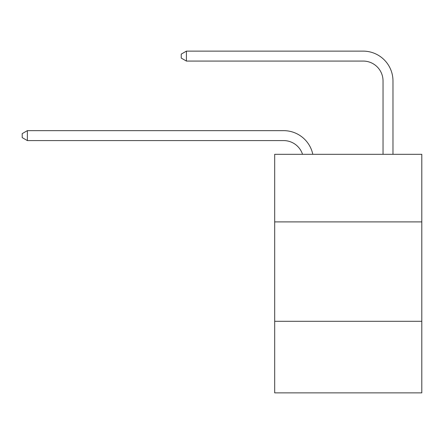 <?xml version="1.0" encoding="UTF-8"?>
<svg xmlns="http://www.w3.org/2000/svg" width="444" height="444" viewBox="0 0 444 444"><rect width="100%" height="100%" fill="white"/><g stroke="black" fill="none" stroke-linecap="round" stroke-linejoin="round"><path stroke-width="0.67" d="M421.8 221.9L421.8 154.307L274.686 154.307L274.686 221.9L421.8 221.9L421.8 392.873L274.686 392.873L274.686 221.9M421.8 321.306L274.686 321.306M283.627 140.587A19.88 19.88 0 0 1 302.531 154.307A19.88 19.88 0 0 0 283.627 140.587A19.88 19.88 0 0 1 302.531 154.307A19.88 19.88 0 0 0 283.627 140.587A19.88 19.88 0 0 1 302.531 154.307A19.88 19.88 0 0 0 283.627 140.587A19.88 19.88 0 0 1 302.531 154.307A19.88 19.88 0 0 0 283.627 140.587A19.88 19.88 0 0 1 302.531 154.307A19.88 19.88 0 0 0 283.627 140.587A19.88 19.88 0 0 1 302.531 154.307A19.88 19.88 0 0 0 283.627 140.587A19.88 19.88 0 0 1 302.531 154.307A19.88 19.88 0 0 0 283.627 140.587A19.88 19.88 0 0 1 302.531 154.307A19.88 19.88 0 0 0 283.627 140.587A19.88 19.88 0 0 1 302.531 154.307A19.88 19.88 0 0 0 283.627 140.587L27.367 140.587L22.2 137.607L22.2 133.633L27.367 130.647L283.627 130.647A29.82 29.82 0 0 1 312.809 154.307M383.033 154.307L383.033 80.947A19.88 19.88 0 0 0 363.153 61.067L186.413 61.067L181.246 58.086L181.246 54.107L186.413 51.127L363.153 51.127A29.82 29.82 0 0 1 392.973 80.947L392.973 154.307M27.367 140.587L27.367 130.647L283.627 130.647M383.033 80.947A19.88 19.88 0 0 0 363.153 61.067A19.88 19.88 0 0 1 383.033 80.947A19.88 19.88 0 0 0 363.153 61.067A19.88 19.88 0 0 1 383.033 80.947A19.88 19.88 0 0 0 363.153 61.067A19.88 19.88 0 0 1 383.033 80.947A19.88 19.88 0 0 0 363.153 61.067A19.88 19.88 0 0 1 383.033 80.947A19.88 19.88 0 0 0 363.153 61.067A19.88 19.88 0 0 1 383.033 80.947A19.88 19.88 0 0 0 363.153 61.067A19.88 19.88 0 0 1 383.033 80.947A19.88 19.88 0 0 0 363.153 61.067A19.88 19.88 0 0 1 383.033 80.947A19.88 19.88 0 0 0 363.153 61.067A19.88 19.88 0 0 1 383.033 80.947A19.88 19.88 0 0 0 363.153 61.067M186.413 61.067L186.413 51.127L363.153 51.127"/></g></svg>
